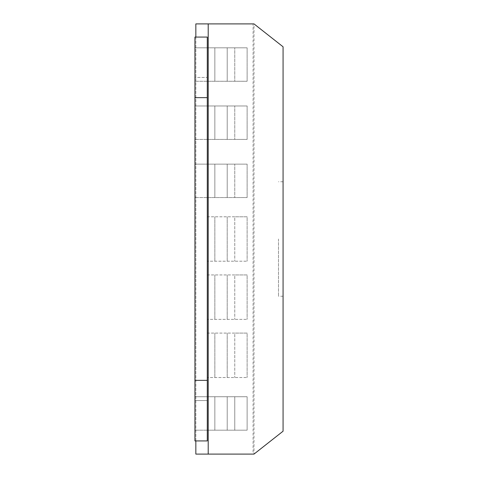 <?xml version="1.0" encoding="UTF-8"?>
<svg xmlns="http://www.w3.org/2000/svg" width="478" height="478" viewBox="0 0 478 478"><rect width="100%" height="100%" fill="white"/><g stroke="black" fill="none" stroke-linecap="round" stroke-linejoin="round"><path stroke-width="0.36" stroke-dasharray="2.39 1.79" d="M253.083 454.1L253.997 454.1L253.997 23.9L195.843 23.9L195.843 454.1L253.083 454.1L253.083 23.9M253.997 454.1L283.072 431.204L283.072 46.796L253.997 23.9M195.843 37.063L195.843 440.937M283.072 239L283.072 296.24L283.072 239M278.495 239L278.495 296.24L278.495 239M194.928 37.063L207.291 37.063L207.291 440.937L194.928 440.937L194.928 400.546L207.291 400.546L194.928 400.546L194.928 77.454L207.291 77.454L194.928 77.454L194.928 37.063M207.291 261.209L207.291 216.791L207.291 261.209L247.126 261.209L207.291 261.209M207.291 216.791L247.126 216.791L247.126 261.209L247.126 216.791L234.764 216.791L234.764 261.209L234.764 216.791L207.291 216.791M194.928 261.209L194.928 216.791L194.928 261.209M207.291 319.364L207.291 274.946L207.291 319.364L247.126 319.364L207.291 319.364M207.291 274.946L247.126 274.946L247.126 319.364L247.126 274.946L234.764 274.946L234.764 319.364L234.764 274.946L207.291 274.946M194.928 319.364L194.928 274.946L194.928 319.364M207.291 377.518L207.291 333.1L207.291 377.518L247.126 377.518L207.291 377.518M207.291 333.1L247.126 333.1L247.126 377.518L247.126 333.1L234.764 333.1L234.764 377.518L234.764 333.1L207.291 333.1M194.928 377.518L194.928 333.1L194.928 377.518M207.291 81.254L207.291 47.824L247.126 47.824L194.928 47.824L207.291 47.824L207.291 81.254L247.126 81.254L247.126 47.824L247.126 81.254L234.764 81.254L234.764 47.824L234.764 81.254L194.928 81.254L194.928 47.824L194.928 81.254L207.291 81.254M207.291 139.409L207.291 105.979L247.126 105.979L194.928 105.979L207.291 105.979L207.291 139.409L247.126 139.409L247.126 105.979L247.126 139.409L234.764 139.409L234.764 105.979L234.764 139.409L194.928 139.409L194.928 105.979L194.928 139.409L207.291 139.409M207.291 197.557L207.291 164.133L247.126 164.133L194.928 164.133L207.291 164.133L207.291 197.557L247.126 197.557L247.126 164.133L247.126 197.557L234.764 197.557L234.764 164.133L234.764 197.557L194.928 197.557L194.928 164.133L194.928 197.557L207.291 197.557M207.291 430.176L207.291 396.746L247.126 396.746L194.928 396.746L207.291 396.746L207.291 430.176L247.126 430.176L194.928 430.176L194.928 396.746L194.928 430.176L207.291 430.176M247.126 430.176L247.126 396.746L247.126 430.176M234.764 430.176L234.764 396.746L234.764 430.176M214.843 216.791L214.843 261.209L214.843 216.791M227.211 216.791L227.211 261.209L227.211 216.791M214.843 274.946L214.843 319.364L214.843 274.946M227.211 274.946L227.211 319.364L227.211 274.946M214.843 333.1L214.843 377.518L214.843 333.1M227.211 333.1L227.211 377.518L227.211 333.1M214.843 81.254L214.843 47.824L214.843 81.254M227.211 81.254L227.211 47.824L227.211 81.254M214.843 139.409L214.843 105.979L214.843 139.409M227.211 139.409L227.211 105.979L227.211 139.409M214.843 197.557L214.843 164.133L214.843 197.557M227.211 197.557L227.211 164.133L227.211 197.557M214.843 430.176L214.843 396.746L214.843 430.176M227.211 430.176L227.211 396.746L227.211 430.176M283.072 181.76L278.495 181.76M283.072 296.24L278.495 296.24"/><path stroke-width="0.72" d="M195.843 440.937L195.843 454.1L253.997 454.1L283.072 431.204L283.072 46.796L253.997 23.9L208.205 23.9L208.205 454.1M195.843 37.063L195.843 23.9L208.205 23.9M194.928 97.643L207.291 97.643L207.291 37.063L194.928 37.063L194.928 380.357L207.291 380.357L207.291 97.643M194.928 380.357L194.928 440.937L207.291 440.937L207.291 380.357"/></g></svg>
